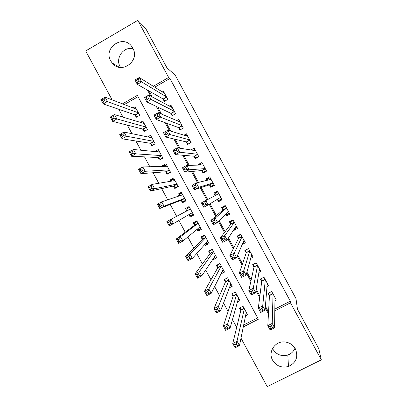 <?xml version="1.0" encoding="UTF-8"?>
<svg xmlns="http://www.w3.org/2000/svg" width="407" height="407" viewBox="0 0 407 407"><rect width="100%" height="100%" fill="white"/><g stroke="black" fill="none" stroke-linecap="round" stroke-linejoin="round"><path stroke-width="0.61" d="M120.579 67.46L120.136 66.712C115.008 58.165 123.56 46.205 133.084 48.703M132.789 48.128C140.522 61.086 120.879 74.949 112.062 62.871L110.78 60.938C102.798 47.614 123.652 33.735 132.036 46.902L132.789 48.128M294.983 348.173C293.62 351.49 291.229 353.769 287.81 355.011C281.415 356.639 276.429 354.68 272.848 349.135L272.522 348.489M295.375 348.845C298.514 356.878 296.215 362.754 288.471 366.478C281.695 368.187 276.409 366.107 272.614 360.231C267.603 351.801 275.371 340.481 285.2 342.002C289.713 342.653 293.106 344.933 295.375 348.845M112.139 99.873L85.684 50.951L137.78 20.35L145.675 28.475L167.007 67.938L175.096 74.969L295.965 298.56L297.492 309.305L318.788 348.702L321.316 359.859L267.226 386.65L240.995 338.141M118.752 109.264L123.021 117.155M127.335 125.137L131.96 133.684M135.918 141.005L140.898 150.219M144.5 156.873L149.837 166.748M153.078 172.736L158.776 183.272M161.66 188.604L167.715 199.801M170.238 204.467L176.648 216.326M178.887 220.457L185.246 232.224M187.82 236.981L193.824 248.082M196.754 253.5L202.401 263.94M205.688 270.019L210.974 279.792M214.621 286.538L219.546 295.65M223.555 303.052L228.118 311.503M232.483 319.571L236.691 327.355M162.958 98.891L164.311 101.399L167.842 99.4L163.187 90.797L161.793 91.585M170.706 113.222L172.059 115.73L175.595 113.741L170.94 105.138L169.317 106.059M178.454 127.554L179.808 130.062L183.348 128.083L178.693 119.48L176.745 120.574M186.197 141.885L187.556 144.393L191.102 142.425L186.447 133.822L184.015 135.18M193.946 156.212L195.299 158.72L198.855 156.766L194.2 148.163L190.964 149.954M201.694 170.543L203.047 173.051L206.603 171.103L201.953 162.5L198.402 164.453L198.758 165.11M209.437 184.87L210.79 187.373L214.357 185.439L209.707 176.836L206.145 178.78L206.99 180.337M217.277 199.369L218.539 201.699L222.105 199.776L217.455 191.173L213.889 193.106L215.222 195.564M225.509 214.591L226.282 216.025L229.853 214.113L225.208 205.51L221.637 207.428L222.99 209.936M233.735 229.813L234.025 230.347L237.607 228.444L232.957 219.841L229.38 221.754L230.733 224.257M242.226 244.424L245.355 242.776L240.705 234.178L237.123 236.075L238.477 238.583M250.717 258.359L253.103 257.107L248.453 248.509L244.866 250.397L246.22 252.9M258.918 272.441L260.846 271.438L256.201 262.841L252.605 264.713L253.963 267.221M266.972 286.599L268.595 285.765L263.945 277.167L260.348 279.034L261.701 281.537M245.548 315.868L247.624 314.804L243.004 306.257L239.443 308.094L240.791 310.582M237.52 301.806L239.927 300.564L235.302 292.017L231.746 293.859L233.094 296.352M229.36 287.81L232.224 286.319L227.605 277.772L224.054 279.629L225.397 282.117M220.981 273.931L224.522 272.074L219.902 263.527L216.356 265.395L217.699 267.887M214.799 257.387L213.273 259.702L212.958 259.111M213.273 259.702L216.819 257.829L212.195 249.282L208.659 251.16L210.002 253.653M207.718 242.994L205.576 245.467L204.935 244.281M205.576 245.467L209.117 243.584L204.492 235.037L200.961 236.925L202.304 239.418M200.987 228.556L197.878 231.227L196.917 229.451M197.878 231.227L201.409 229.339L196.79 220.787L193.259 222.685L194.607 225.178M193.59 214.881L190.181 216.992L188.894 214.616M189.153 206.67L185.561 208.45L186.889 210.907M181.756 192.994L177.859 194.21L178.866 196.072M181.135 200.259L182.478 202.752L185.999 200.839L181.38 192.292L177.859 194.21M173.504 179.446L170.162 179.97L170.848 181.237M173.433 186.019L174.781 188.512L178.297 186.589L173.672 178.037L170.162 179.97M165.273 165.669L162.459 165.725L162.825 166.402M165.73 171.779L167.079 174.272L170.589 172.339L165.964 163.787L162.459 165.725M157.326 151.735L154.797 151.562M158.028 157.534L159.376 160.027L162.881 158.084L158.257 149.532L154.757 151.485M150.325 143.295L151.674 145.787L155.174 143.829L150.549 135.277L147.655 136.905M142.623 129.05L143.971 131.542L147.466 129.574L142.842 121.021L140.425 122.385M243.681 324.995L257.651 317.862M138.059 96.693L124.288 104.558M190.181 216.992L193.707 215.089L189.082 206.542L185.561 208.45M134.921 114.799L136.269 117.292L139.759 115.318L135.129 106.766L133.064 107.941M274.832 309.091L290.328 301.175L169.943 78.49L154.731 87.174M149.033 91.005L152.249 96.952M157.728 107.092L161.493 114.046M166.427 123.173L170.731 131.14M175.122 139.26L179.975 148.234M183.816 155.342L189.214 165.323M192.511 171.418L198.453 182.412M201.2 187.5L207.692 199.501M210.002 203.775L216.412 215.634M219.241 220.859L225.107 231.705M228.475 237.942L233.796 247.782M237.713 255.021L242.486 263.853M246.947 272.105L251.175 279.919M256.181 289.184L259.859 295.991M265.415 306.257L268.549 312.057M274.944 300.809L276.338 300.091L271.693 291.498L268.086 293.35L269.444 295.858M137.78 20.35L168.656 77.467L153.261 86.264M169.943 78.49L168.656 77.467M290.328 301.175L290.491 302.833L321.316 359.859M274.811 310.836L290.491 302.833M147.497 90.135L150.753 96.159M156.303 106.415L160.109 113.456M165.1 122.695L169.46 130.759M173.901 138.97L178.815 148.051M182.702 155.245L188.166 165.349M191.499 171.515L197.517 182.641M200.295 187.79L206.863 199.934M209.203 204.258L215.69 216.259M218.549 221.545L224.486 232.524M227.895 238.838L233.282 248.794M237.245 256.12L242.073 265.059M246.591 273.407L250.865 281.318M255.932 290.69L259.661 297.578M265.278 307.972L268.452 313.838M243.289 326.923L258.384 319.22L137.337 95.36L122.471 103.856M235.317 228.317L234.025 230.347M228.571 213.634L226.282 216.025M221.937 199.461L218.539 201.699M217.562 191.366L213.889 193.106M209.636 178.017L206.145 178.78M200.875 164.418L198.402 164.453M274.969 298.57L275.402 298.351M271.581 326.022L269.805 326.918L270.757 328.683L272.532 327.783L271.581 326.022L272.212 323.417L274.588 327.803L270.167 330.041L267.796 325.661L272.212 323.417L273.046 294.002M274.984 297.583L274.588 327.803L272.532 327.783M269.805 326.918L267.796 325.661L269.454 295.604L268.64 293.065M270.757 328.683L270.167 330.041M246.693 313.075L246.057 313.4M237.306 345.64L236.36 343.895L234.61 344.78L235.556 346.53L237.306 345.64L239.469 345.604L235.114 347.807L232.758 343.457L237.113 341.244L239.469 345.604L246.276 312.311M240.247 307.677L240.858 310.307L232.758 343.457L234.61 344.78M244.353 308.75L236.36 343.895M235.114 347.807L235.556 346.53M267.145 284.468L267.73 284.162M262.057 308.404L260.287 309.315L261.238 311.075L263.008 310.17L262.057 308.404L262.724 305.866L265.094 310.251L260.689 312.505L258.318 308.124L262.724 305.866L265.303 279.675M267.241 283.257L265.094 310.251L263.008 310.17M260.287 309.315L258.318 308.124L261.732 281.313L260.923 278.734M261.238 311.075L260.689 312.505M259.254 270.396L260.058 269.978M253.235 264.387L256.222 262.881M252.533 290.791L250.763 291.702L251.719 293.462L253.485 292.552L252.533 290.791L253.23 288.309L255.606 292.699L251.205 294.968L248.835 290.583L253.23 288.309L257.555 265.349M259.493 268.93L255.606 292.699L253.485 292.552M250.763 291.702L248.835 290.583L254.004 267.023L253.22 264.448M251.719 293.462L251.205 294.968M251.256 256.379L252.386 255.784M245.66 249.979L248.55 248.692M243.004 273.173L241.244 274.094L242.196 275.854L243.961 274.934L243.004 273.173L243.742 270.752L246.113 275.142L241.722 277.432L239.352 273.046L243.742 270.752L249.806 251.017M251.745 254.599L246.113 275.142L243.961 274.934M241.244 274.094L239.352 273.046L246.276 252.732L245.553 250.264M242.196 275.854L241.722 277.432M243.06 242.47L244.714 241.595M238.197 235.505L237.886 236.085L240.878 234.498M233.481 255.555L231.72 256.481L232.672 258.242L234.432 257.316L233.481 255.555L234.249 253.195L236.62 257.585L232.234 259.89L229.863 255.504L234.249 253.195L242.058 236.686M243.997 240.267L236.62 257.585L234.432 257.316M231.72 256.481L229.863 255.504L238.548 238.441L237.886 236.085M232.672 258.242L232.234 259.89M239.067 298.972L238.192 299.42M227.849 328.159L226.903 326.409L225.157 327.304L226.104 329.049L227.849 328.159L230.041 328.179L225.697 330.403L223.346 326.048L227.686 323.824L230.041 328.179L238.578 298.072M232.585 293.427L233.175 296.103L223.346 326.048L225.157 327.304M236.65 294.51L226.903 326.409M225.697 330.403L226.104 329.049M224.969 279.151L225.493 281.893L213.929 308.638L218.264 306.4L220.619 310.755L230.876 283.827M227.625 277.818L224.939 279.222M231.441 284.869L230.24 285.49M218.391 310.673L220.619 310.755L216.285 312.993L213.929 308.638L215.705 309.824L216.651 311.574L218.391 310.673L217.445 308.923L215.705 309.824M228.948 280.265L217.445 308.923M216.285 312.993L216.651 311.574M217.511 264.789L217.811 267.689L204.512 291.229L208.842 288.97L211.197 293.33L223.173 269.582M219.999 263.711L217.313 265.125M223.809 270.762L222.136 271.642M208.933 293.182L211.197 293.33L206.868 295.584L204.512 291.229L206.252 292.343L207.199 294.088L208.933 293.182L207.987 291.437L206.252 292.343M221.245 266.02L208.842 288.97L207.987 291.437M206.868 295.584L207.199 294.088M210.221 250.33L209.691 251.022L210.129 253.48L195.095 273.814L199.415 271.54L201.77 275.9L215.471 255.337M212.368 249.603L209.691 251.022M216.183 256.659L213.726 257.957M199.476 275.697L201.77 275.9L197.451 278.169L195.095 273.814L196.795 274.857L197.741 276.607L199.476 275.697L198.53 273.947L196.795 274.857M213.543 251.775L199.415 271.54L198.53 273.947M197.451 278.169L197.741 276.607M234.386 228.815L237.042 227.401M231.039 220.864L230.22 221.901L233.206 220.304M223.952 237.932L222.197 238.863L223.148 240.629L224.903 239.692L223.952 237.932L224.75 235.638L227.126 240.028L222.751 242.348L220.38 237.963L224.75 235.638L234.31 222.354M236.248 225.936L227.126 240.028L224.903 239.692M222.197 238.863L220.38 237.963L230.82 224.145L230.22 221.901M223.148 240.629L222.751 242.348M203.378 235.633L202.065 236.925L202.447 239.27L185.678 256.4L189.988 254.11L192.343 258.47L207.733 241.127M204.741 235.495L202.065 236.925M208.557 242.552L205.881 243.976L205.489 243.661M190.018 258.206L192.343 258.47L188.034 260.755L185.678 256.4L187.342 257.377L188.288 259.122L190.018 258.206L189.072 256.456L187.342 257.377M205.84 237.53L189.988 254.11L189.072 256.456M188.034 260.755L188.288 259.122M225.854 214.245L226.384 214.804L229.37 213.207M225.341 205.759L222.548 207.712L225.529 206.11M214.423 220.309L212.673 221.25L213.624 223.011L215.374 222.074L214.423 220.309L215.257 218.076L217.633 222.466L213.263 224.801L210.892 220.416L215.257 218.076L226.562 208.018M228.5 211.599L217.633 222.466L215.374 222.074M212.673 221.25L210.892 220.416L223.092 209.849L222.548 207.712M213.624 223.011L213.263 224.801M196.922 221.032L194.439 222.822L194.76 225.061L176.256 238.985L180.56 236.681L182.916 241.036L200.061 226.847M197.11 221.388L194.439 222.822M200.926 228.444L198.255 229.874L197.334 229.1M180.555 240.71L182.916 241.036L178.612 243.34L176.256 238.985L177.884 239.886L178.831 241.636L180.555 240.71L179.609 238.965L177.884 239.886M198.138 223.285L180.56 236.681L179.609 238.965M178.612 243.34L178.831 241.636M217.46 199.257L218.717 200.62L221.693 199.013M218.783 193.63L215.374 195.477L214.881 193.529L217.857 191.916M204.894 202.686L203.144 203.632L204.095 205.393L205.845 204.446L204.894 202.686L205.764 200.514L208.135 204.904L203.775 207.255L201.404 202.869L218.813 193.681M220.752 197.268L208.135 204.904L205.845 204.446M201.404 202.869L203.144 203.632M204.095 205.393L203.775 207.255M189.484 207.28L186.818 208.72L187.103 210.795M193.3 214.331L190.629 215.771L189.143 214.474M171.098 223.219L170.151 221.469L168.427 222.4L169.373 224.15L171.098 223.219L173.489 223.606L169.195 225.921L166.839 221.566L171.133 219.246L173.489 223.606L192.358 212.596M190.43 209.035L171.133 219.246L170.151 221.469M168.427 222.4L166.839 221.566M169.195 225.921L169.373 224.15M214.179 185.109L211.045 186.437L214.021 184.819M207.422 180.23L207.209 179.339L210.18 177.722M211.045 186.437L209.564 184.829L194.287 189.708L191.916 185.322L196.266 182.947L210.958 179.37M195.365 185.058L196.266 182.947L198.641 187.337L194.287 189.708L194.571 187.775L196.316 186.823L195.365 185.058L193.62 186.009L194.571 187.775M212.998 182.931L198.641 187.337L196.316 186.823M191.916 185.322L193.62 186.009M181.853 193.167L179.187 194.617L179.35 195.915M185.668 200.224L183.002 201.668L185.826 200.519M182.728 194.785L161.701 201.811L164.062 206.171L159.773 208.501L181.313 200.193L183.002 201.668M159.91 206.659L159.773 208.501L157.417 204.146L161.701 201.811L160.689 203.973L158.969 204.909L159.91 206.659L161.635 205.723L160.689 203.973M161.635 205.723L164.062 206.171L184.651 198.346M158.969 204.909L157.417 204.146M204.838 172.069L203.373 172.247L206.344 170.619M199.649 165.089L202.508 163.522M203.373 172.247L201.836 170.528L184.798 172.156L182.428 167.77L186.767 165.379L203.312 165.008M185.831 167.43L186.767 165.379L189.143 169.77L184.798 172.156L185.043 170.151L186.788 169.195L185.831 167.43L184.091 168.391L185.043 170.151M205.25 168.595L189.143 169.77L186.788 169.195M182.428 167.77L184.091 168.391M196.423 158.104L195.701 158.058L198.667 156.42M193.091 150.285L194.831 149.323M195.701 158.058L194.103 156.227L175.31 154.604L172.939 150.219L177.269 147.812L195.558 150.671M176.302 149.801L177.269 147.812L179.645 152.203L175.31 154.604L175.514 152.528L177.254 151.562L176.302 149.801L174.562 150.768L175.514 152.528M197.497 154.253L179.645 152.203L177.254 151.562M172.939 150.219L174.562 150.768M188.37 143.941L190.99 142.221M185.979 135.775L187.154 135.124M188.029 143.864L186.37 141.926L165.817 137.052L163.446 132.662L167.77 130.24L187.805 136.33M166.768 132.168L167.77 130.24L170.141 134.636L165.817 137.052L165.985 134.905L167.72 133.934L166.768 132.168L165.033 133.14L165.985 134.905M189.743 139.916L167.72 133.934M163.446 132.662L165.033 133.14M180.449 129.706L183.313 128.022M178.648 121.388L179.477 120.92M180.357 129.675L178.637 127.625L156.329 119.495L153.953 115.11L158.267 112.668L180.052 121.988M157.234 114.535L158.267 112.668L160.643 117.063L156.329 119.495L156.456 117.277L158.186 116.3L157.234 114.535L155.499 115.512L156.456 117.277M181.99 125.575L158.186 116.3M153.953 115.11L155.499 115.512M171.194 107.061L171.795 106.72M172.629 115.41L170.904 113.319L146.835 101.938L144.46 97.553L148.764 95.096L172.298 107.646M147.695 96.902L148.764 95.096L151.139 99.491L146.835 101.938L146.922 99.649L148.652 98.662L147.695 96.902L145.971 97.884L146.922 99.649M174.237 111.233L151.139 99.491L148.652 98.662M144.46 97.553L145.971 97.884M174.221 179.055L171.561 180.515L171.622 181.105M178.037 186.111L175.376 187.566L177.386 187.088M175.02 180.535L152.274 184.371L154.629 188.731L150.351 191.081L173.626 185.979L175.376 187.566M150.453 189.169L150.351 191.081L147.995 186.727L152.274 184.371L151.226 186.472L149.506 187.418L150.453 189.169L152.172 188.222L151.226 186.472M152.172 188.222L154.629 188.731L176.948 184.096M149.506 187.418L147.995 186.727M166.59 164.942L164.006 166.366M170.406 171.998L167.75 173.463L168.712 173.372M167.313 166.28L142.842 166.931L145.197 171.291L140.929 173.662L165.939 171.764L167.75 173.463M140.99 171.673L140.929 173.662L138.573 169.302L142.842 166.931L141.758 168.971L140.044 169.923L140.99 171.673L142.704 170.721L141.758 168.971M142.704 170.721L145.197 171.291L169.241 169.841M140.044 169.923L138.573 169.302M158.959 150.824L157.219 151.796M162.775 157.885L160.119 159.356L160.567 159.371M159.605 152.025L133.41 149.491L135.765 153.851L131.507 156.237L158.252 157.55L160.119 159.356M131.532 154.177L131.507 156.237L129.151 151.877L133.41 149.491L132.295 151.47L130.586 152.432L131.532 154.177L133.242 153.22L132.295 151.47M133.242 153.22L135.765 153.851L161.533 155.591M130.586 152.432L129.151 151.877M151.323 136.711L150.091 137.403M155.138 143.768L152.605 145.263M151.897 137.77L123.977 132.051L126.333 136.411L122.08 138.807L150.565 143.33L152.493 145.248M122.069 136.681L122.08 138.807L119.724 134.452L123.977 132.051L122.828 133.969L121.123 134.931L122.069 136.681L123.774 135.719L122.828 133.969M123.774 135.719L153.826 141.336M121.123 134.931L119.724 134.452M143.691 122.593L142.796 123.097M144.19 123.514L114.54 114.606L116.901 118.966L112.653 121.383L142.877 129.111L144.8 131.074M112.607 119.185L112.653 121.383L110.297 117.023L114.54 114.606L113.36 116.463L111.655 117.435L112.607 119.185L114.306 118.213L113.36 116.463M114.306 118.213L146.118 127.081M111.655 117.435L110.297 117.023M163.68 92.765L164.118 92.516M164.855 101.094L163.171 99.013L137.342 84.381L134.966 79.991L139.265 77.518L164.545 93.305M138.161 79.263L139.265 77.518L141.641 81.914L137.342 84.381L137.388 82.016L139.113 81.024L138.161 79.263L136.437 80.255L137.388 82.016M166.483 96.891L141.641 81.914L139.113 81.024M134.966 79.991L136.437 80.255M136.055 108.476L135.409 108.847M136.477 109.259L105.108 97.161L107.463 101.521L103.23 103.953L135.19 114.891L137.062 116.845M103.139 101.684L103.23 103.953L100.87 99.593L105.108 97.161L103.892 98.957L102.193 99.934L103.139 101.684L104.838 100.707L103.892 98.957M104.838 100.707L138.405 112.825M102.193 99.934L100.87 99.593M272.944 293.813L269.454 295.604M272.843 293.62L269.409 295.385M240.832 310.073L244.149 308.369M240.858 310.307L244.251 308.562M265.211 279.512L261.732 281.313M265.115 279.334L261.686 281.11M257.483 265.211L254.004 267.023M257.392 265.043L253.968 266.829M249.75 250.905L246.276 252.732M249.664 250.753L246.25 252.549M242.017 236.604L238.548 238.441M241.941 236.462L238.527 238.268M233.16 295.884L236.467 294.169M233.175 296.103L236.564 294.347M225.483 281.69L228.785 279.965M225.493 281.893L228.876 280.133M217.811 267.496L221.108 265.761M217.811 267.689L221.189 265.913M210.134 253.302L213.426 251.557M210.129 253.48L213.502 251.699M234.284 222.298L230.82 224.145M234.213 222.171L230.805 223.987M202.457 239.102L205.744 237.352M202.447 239.27L205.815 237.479M226.546 207.992L223.092 209.849M226.485 207.875L223.082 209.702M194.78 224.903L198.061 223.143M194.76 225.061L198.123 223.255M199.822 227.045L200.091 226.897M220.803 197.364L218.864 198.407M218.757 193.579L215.359 195.421M187.103 210.704L190.379 208.933M189.535 214.24L192.409 212.693M213.075 183.069L209.681 184.91M213.014 182.952L209.564 184.829M182.356 194.907L182.692 194.724M181.313 200.193L184.666 198.367M181.451 200.259L184.727 198.484M205.342 168.768L201.958 170.625M205.276 168.646L201.836 170.528M197.614 154.472L194.231 156.339M197.537 154.334L194.103 156.227M189.881 140.171L186.508 142.048M189.799 140.018L186.37 141.926M182.153 125.875L178.78 127.757M182.061 125.707L178.637 127.625M174.42 111.569L171.052 113.467M174.323 111.391L170.904 113.319M173.626 185.979L176.974 184.147M173.774 186.06L177.04 184.269M165.939 171.764L169.281 169.923M166.092 171.861L169.358 170.06M158.252 157.55L161.589 155.693M158.415 157.657L161.671 155.845M150.565 143.33L153.897 141.468M150.732 143.452L153.983 141.631M142.877 129.111L146.205 127.238M143.05 129.243L146.296 127.416M166.687 97.268L163.329 99.176M166.585 97.08L163.171 99.013M135.19 114.891L138.507 113.009M135.368 115.039L138.609 113.197M112.062 62.871L119.276 67.277M288.471 366.478L287.81 355.011M272.924 293.778L269.454 295.558M240.863 310.256L244.231 308.526M265.191 279.472L261.726 281.262M257.458 265.166L254.004 266.967M249.72 250.86L246.276 252.666M241.987 236.553L238.553 238.37M233.186 296.047L236.543 294.307M225.503 281.832L228.851 280.087M217.826 267.618L221.164 265.868M210.144 253.408L213.472 251.643M234.254 222.242L230.825 224.074M202.467 239.194L205.784 237.423M226.516 207.936L223.097 209.773M194.785 224.979L198.092 223.204M187.108 210.765L190.405 208.979"/></g></svg>
